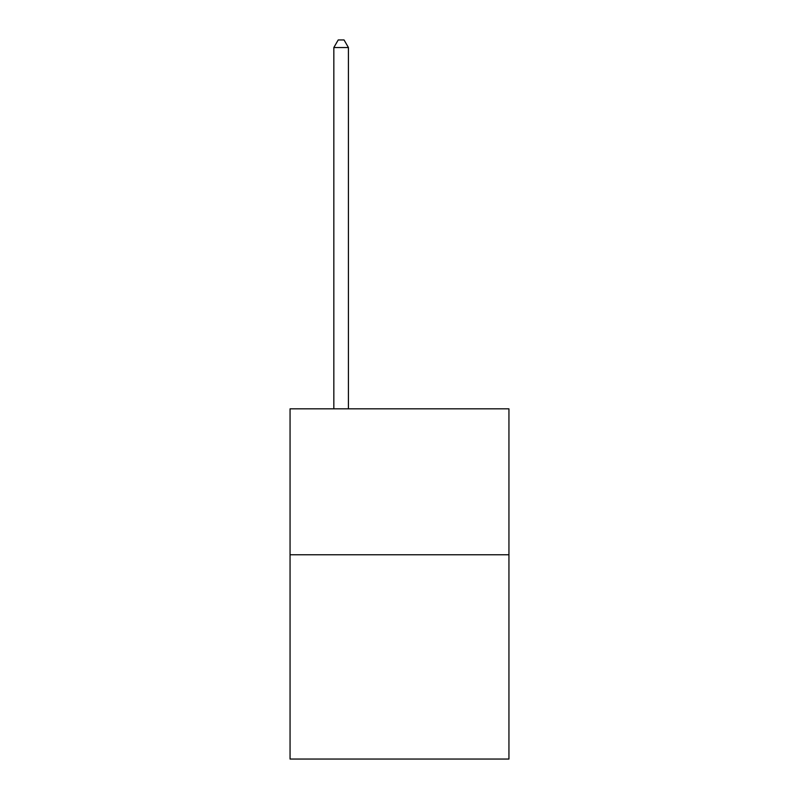 <?xml version="1.0" encoding="UTF-8"?>
<svg xmlns="http://www.w3.org/2000/svg" width="799" height="799" viewBox="0 0 799 799"><rect width="100%" height="100%" fill="white"/><g stroke="black" fill="none" stroke-linecap="round" stroke-linejoin="round"><path stroke-width="1.2" d="M508.943 554.756L508.943 759.05L290.057 759.05L290.057 408.838L508.943 408.838L508.943 554.756L290.057 554.756M348.424 408.838L348.424 47.541L333.832 47.541L333.832 408.838M333.832 47.541L338.217 39.95L344.049 39.95L348.424 47.541"/></g></svg>
